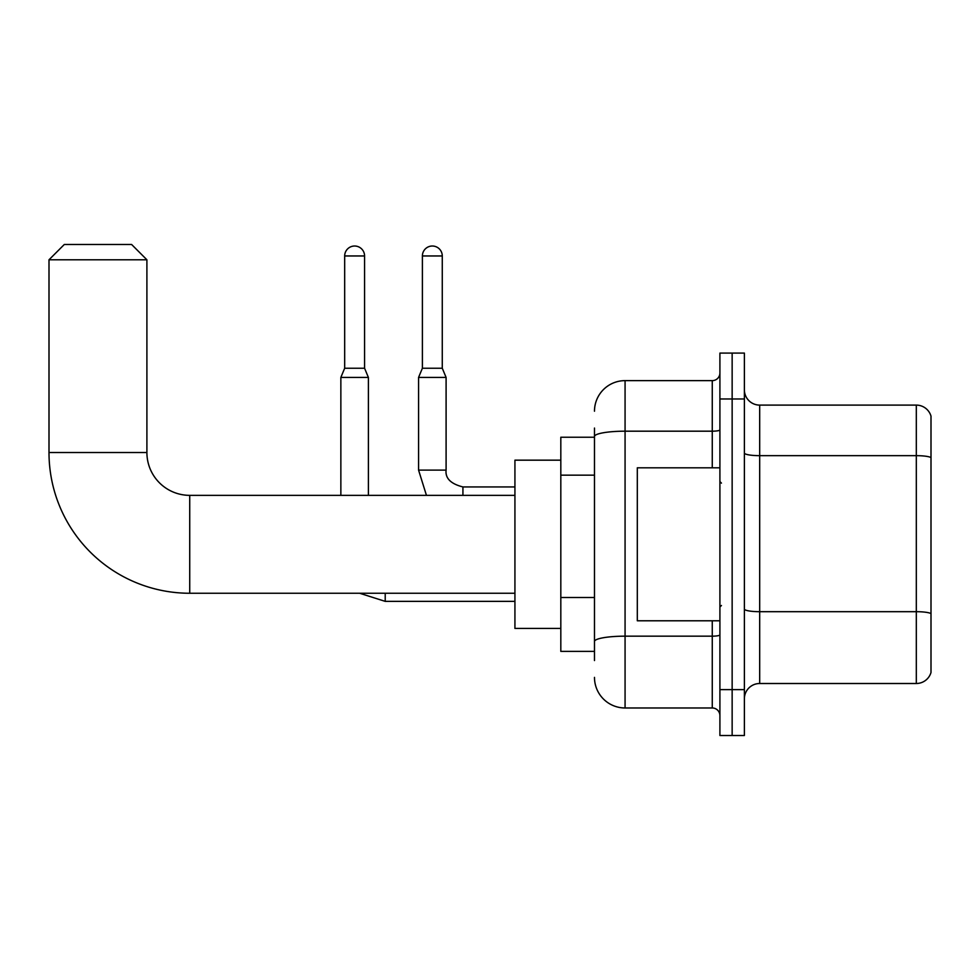 <?xml version="1.0" encoding="UTF-8"?>
<svg xmlns="http://www.w3.org/2000/svg" width="980" height="980" viewBox="0 0 980 980"><rect width="100%" height="100%" fill="white"/><g stroke="black" fill="none" stroke-linecap="round" stroke-linejoin="round"><path stroke-width="1.47" d="M594.48 437.227L560.817 437.227L560.817 651.382L594.48 651.382M594.48 660.557L594.48 428.052M719.908 689.626L719.908 735.514L732.146 735.514L732.146 689.626L732.146 735.514L744.384 735.514L744.384 689.626L732.146 689.626L732.146 398.983L732.146 689.626L719.908 689.626L719.908 398.983L732.146 398.983L732.146 353.094L732.146 398.983L744.384 398.983L744.384 689.626M744.384 398.983L744.384 353.094L719.908 353.094L719.908 398.983M594.48 411.22A30.588 30.588 0 0 1 625.069 380.632L625.069 707.977L712.264 707.977L712.264 620.781M625.069 380.632L712.264 380.632A7.644 7.644 0 0 0 719.908 372.976M594.48 465.966L594.48 436.504A30.588 5.317 180 0 1 625.069 431.188L712.264 431.188L712.264 380.632M719.908 715.62A7.644 7.644 0 0 0 712.264 707.977M625.069 707.977A30.588 30.588 0 0 1 594.48 677.388M744.384 698.801A15.3 15.3 0 0 1 759.684 683.501L916.312 683.501L916.312 405.108L759.684 405.108A15.3 15.3 0 0 1 744.384 389.807A15.3 15.3 0 0 0 759.684 405.108L759.684 683.501M931 416.12A15.3 15.3 0 0 0 916.312 405.108A15.3 15.3 0 0 1 931 416.12L931 672.488A15.3 15.3 0 0 1 916.312 683.501M514.929 593.255L189.728 593.255A140.728 140.728 0 0 1 49 452.527L49 259.786L64.3 244.486L131.602 244.486L146.902 259.786L49 259.786M189.728 593.255L189.728 495.353A42.826 42.826 0 0 1 146.902 452.527L146.902 259.786M560.817 460.171L514.929 460.171L514.929 628.437L560.817 628.437M364.572 368.235L344.678 368.235L344.678 255.964A9.947 9.947 0 0 1 354.625 246.017A9.947 9.947 0 0 1 364.572 255.964L364.572 368.235L368.394 377.423L368.394 495.353M340.856 495.353L340.856 377.423L368.394 377.423M442.274 368.235L422.392 368.235L422.392 255.964A9.947 9.947 0 0 1 432.327 246.017A9.947 9.947 0 0 1 442.274 255.964L442.274 368.235L446.096 377.423L418.57 377.423L418.57 470.118L446.072 470.118C445.177 478.277 450.788 483.887 462.928 486.938L462.928 495.353M719.908 467.815L637.306 467.815L637.306 620.781L719.908 620.781M594.48 475.153L560.817 475.153M594.48 597.518L560.817 597.518M719.908 634.832A7.644 1.323 0 0 1 712.264 636.167L625.069 636.167A30.588 5.317 180 0 0 594.48 641.471M712.264 467.815L712.264 431.188A7.644 1.323 0 0 0 719.908 429.865M931 457.574A15.3 2.658 180 0 0 916.312 455.663L759.684 455.663A15.3 2.658 0 0 1 744.384 453.005M931 613.602A15.3 2.658 180 0 0 916.312 611.692L759.684 611.692A15.3 2.658 -0 0 1 744.384 609.033M49 452.527L146.902 452.527M514.929 601.365L385.214 601.365L359.66 593.255L385.214 601.365L385.214 593.255M344.678 255.964L364.572 255.964M422.392 255.964L442.274 255.964M514.929 495.353L189.728 495.353M344.678 368.235L340.856 377.423M418.57 470.118L426.447 495.353M446.096 470.118C445.177 478.277 450.788 483.887 462.928 486.938C450.788 483.887 445.177 478.277 446.096 470.118L446.096 377.423M514.929 486.938L462.928 486.938M422.392 368.235L418.57 377.423M721.439 483.116L719.908 481.584M721.439 605.493L719.908 607.024"/></g></svg>
